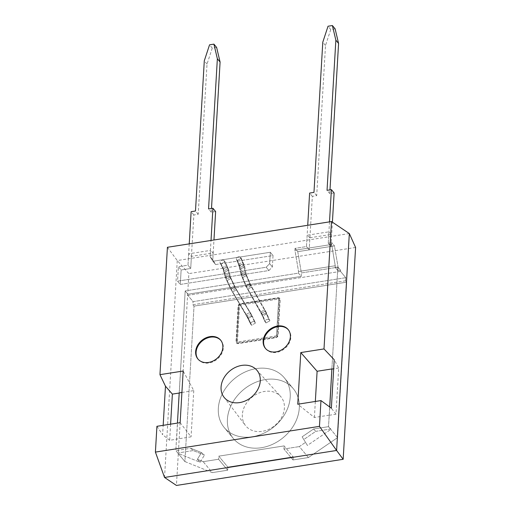 <?xml version="1.0" encoding="UTF-8"?>
<svg xmlns="http://www.w3.org/2000/svg" width="511" height="511" viewBox="0 0 511 511"><rect width="100%" height="100%" fill="white"/><g stroke="black" fill="none" stroke-linecap="round" stroke-linejoin="round"><path stroke-width="0.38" stroke-dasharray="2.56 1.92" d="M290.21 397.053A38.989 31.133 -39.7 0 0 284.288 377.801A38.989 31.133 -39.7 0 0 244.858 372.11A38.989 31.133 -39.7 0 0 218.331 408.327A38.989 31.133 -39.7 0 0 224.259 427.579A38.989 31.133 -39.7 0 0 263.689 433.271A38.989 31.133 -39.7 0 0 290.21 397.053A38.989 31.133 -39.7 0 0 284.288 377.801A38.989 31.133 -39.7 0 0 244.858 372.11A38.989 31.133 -39.7 0 0 218.331 408.327A38.989 31.133 -39.7 0 0 224.259 427.579A38.989 31.133 -39.7 0 0 263.689 433.271A38.989 31.133 -39.7 0 0 290.21 397.053M299.293 408.002A38.989 31.133 -39.7 0 0 293.365 388.756A38.989 31.133 -39.7 0 0 253.941 383.065A38.989 31.133 -39.7 0 0 227.414 419.282A38.989 31.133 -39.7 0 0 233.342 438.527A38.989 31.133 -39.7 0 0 272.765 444.219A38.989 31.133 -39.7 0 0 299.293 408.002A38.989 31.133 -39.7 0 0 293.365 388.756A38.989 31.133 -39.7 0 0 253.941 383.065A38.989 31.133 -39.7 0 0 227.414 419.282A38.989 31.133 -39.7 0 0 233.342 438.527A38.989 31.133 -39.7 0 0 272.765 444.219A38.989 31.133 -39.7 0 0 299.293 408.002M329.506 221.87L328.26 243.153L331.748 242.61L331.633 244.469L335.248 265.746L335.152 267.4L337.873 266.972L331.895 368.942L337.873 266.972L340.594 270.255L340.53 271.392L345.755 277.69L345.57 280.788L346.707 282.161L337.586 437.608L308.42 457.537L293.007 459.951L293.193 456.853L227.849 467.105L227.663 470.203L212.257 472.624L203.174 461.669L197.374 459.325L201.475 452.605L190.763 448.275L175.822 450.613L177.432 423.095M335.12 28.833L330.764 29.517L325.507 45.492L316.699 195.668L312.342 196.352L309.2 249.86L297.766 251.668L301.375 272.925L338.078 267.17L334.469 245.906L297.766 251.668L301.375 272.925L338.078 267.17L334.469 245.893L331.748 242.61L331.633 244.469L335.248 265.746L335.152 267.4L337.873 270.683L338.078 267.17L337.873 270.683L340.594 270.255L337.873 270.683L335.152 267.4L337.873 266.972L340.594 270.255L340.53 271.392L345.755 277.69L345.57 280.788L346.707 282.161L337.586 437.608L308.42 457.537L293.007 459.951L293.193 456.853L227.849 467.105L227.663 470.203L218.58 459.255L203.174 461.669L197.374 459.325L200.088 462.27L178.128 453.391L175.822 450.613L176.493 439.121L191.063 436.835L180.14 422.667M293.007 459.951L283.924 449.003L284.11 445.905L218.765 456.157L218.58 459.255L203.174 461.669L212.257 472.624L184.899 461.561L175.822 450.613L190.763 448.275L193.228 450.574L178.154 452.931L193.228 450.574L190.763 448.275L201.475 452.605L204.451 455.116L193.228 450.574L204.451 455.116L201.475 452.605L197.374 459.325L200.088 462.27L204.451 455.116L200.088 462.27L178.128 453.391L184.899 461.561L194.02 306.115L184.899 461.561L212.257 472.624L227.663 470.203L218.58 459.255L218.765 456.157L227.849 467.105L218.765 456.157L284.11 445.905L293.193 456.853L284.11 445.905L283.924 449.003L299.337 446.582L283.924 449.003L293.007 459.951M308.42 457.537L299.337 446.582L305.521 442.36L299.337 446.582L308.42 457.537M346.707 282.161L194.02 306.115L192.883 304.741L194.02 306.115L346.707 282.161M345.57 280.788L192.883 304.741L193.069 301.643L192.883 304.741L345.57 280.788M345.755 277.69L193.069 301.643L187.844 295.345L193.069 301.643L345.755 277.69M340.53 271.392L187.844 295.345L187.907 294.208L187.844 295.345L340.53 271.392M170.61 424.162L169.665 440.297L176.589 439.211L185.186 290.925L298.45 273.155L301.171 276.438L301.375 272.925L301.171 276.438L187.907 294.208L185.186 290.925L298.45 273.155L298.545 271.507L294.936 250.224L295.045 248.365L306.479 246.57L307.724 225.287M334.124 192.941L329.767 193.624L329.985 189.875M309.915 237.762L331.696 234.345L328.924 231.822L307.143 235.239L309.915 237.762L309.2 249.86L297.766 251.655L334.469 245.906L330.981 246.443L332.406 222.183M330.764 29.517L328.036 26.233M179.208 392.895L185.186 290.925L187.907 294.208L301.171 276.438L298.45 273.155L298.545 271.507L335.248 265.746L298.545 271.507L294.936 250.224L331.633 244.469L294.936 250.224L295.045 248.365L306.479 246.57L307.143 235.239M329.755 407.037L328.509 426.659L330.841 428.978L315.766 431.354L303.796 439.53L302.142 436.809L307.392 445.439L302.142 436.809L313.562 429.01L302.142 436.809L307.392 445.439L330.815 429.438L328.509 426.659L313.562 429.01L315.766 431.354L303.796 439.53L307.392 445.439L330.815 429.438L330.841 428.978L315.766 431.354L313.562 429.01L328.509 426.659L329.665 406.967M337.586 437.608L330.815 429.438L337.586 437.608M325.507 45.492L322.786 42.202M316.699 195.668L313.971 192.385M312.342 196.352L309.615 193.069M309.2 249.86L306.479 246.57L309.2 249.86M297.766 251.655L295.045 248.365L297.766 251.668M328.924 231.822L328.26 243.153L330.981 246.443L328.26 243.153L331.748 242.61L334.469 245.893L330.981 246.443L331.696 234.345M329.767 193.624L327.04 190.335M216.626 47.421L212.269 48.104L207.019 64.099L198.204 214.281L193.848 214.965L190.712 268.473L181.13 269.974L180.281 284.435L177.553 281.146L266.193 267.24L269.642 263.631L270.306 252.268L212.915 261.274L210.072 256.605L211.017 240.457M191.421 256.35L190.712 268.473L181.13 269.974L180.281 284.435L268.92 270.53L266.193 267.24L269.642 263.631L270.306 252.268L212.915 261.274L210.072 256.605L210.436 250.409L188.655 253.826L191.421 256.35L213.202 252.939L210.436 250.409M189.236 243.875L187.984 265.183L190.712 268.473L187.984 265.183L178.403 266.691L181.13 269.974L178.403 266.691L177.553 281.146L266.193 267.24L268.92 270.53L272.369 266.921L269.642 263.631L272.369 266.921L273.034 255.557L270.306 252.268L273.034 255.557L215.642 264.557L212.915 261.274L215.642 264.557L212.793 259.888L210.072 256.605L212.793 259.888L213.962 239.991M193.848 214.965L191.127 211.682M198.204 214.281L195.483 210.998M207.019 64.099L204.291 60.815M212.269 48.104L209.548 44.821M215.629 211.548L211.273 212.231L208.552 208.948M211.273 212.231L211.497 208.488M277.205 336.685L279.421 298.909L239.595 305.163L237.379 342.932L277.205 336.685L279.421 298.909L239.595 305.163L237.379 342.932L277.205 336.685L276.528 335.861L278.738 298.092L279.421 298.909L278.738 298.092L238.912 304.339L239.595 305.163L238.912 304.339L236.695 342.108L237.379 342.932L236.695 342.108L276.528 335.861L278.738 298.092L238.912 304.339L236.695 342.108L276.528 335.861L277.205 336.685M275.78 337.707A2.363 1.884 -39.7 0 0 278.08 335.299L280.169 299.663A2.363 1.884 -39.7 0 0 279.811 298.501A2.363 1.884 -39.7 0 0 278.112 297.939L240.54 303.834A2.363 1.884 -39.7 0 0 238.241 306.242L236.152 341.878A2.363 1.884 -39.7 0 0 236.51 343.047A2.363 1.884 -39.7 0 0 238.209 343.603L275.78 337.707A2.363 1.884 -39.7 0 0 278.08 335.299L280.169 299.663A2.363 1.884 -39.7 0 0 279.811 298.501A2.363 1.884 -39.7 0 0 278.112 297.939L240.54 303.834A2.363 1.884 -39.7 0 0 238.241 306.242L236.152 341.878A2.363 1.884 -39.7 0 0 236.51 343.047A2.363 1.884 -39.7 0 0 238.209 343.603L275.646 337.541A2.363 1.884 -39.7 0 0 277.946 335.133L280.034 299.503A2.363 1.884 -39.7 0 0 279.677 298.335A2.363 1.884 -39.7 0 0 277.978 297.779L240.406 303.675A2.363 1.884 -39.7 0 0 238.107 306.076L236.018 341.712A2.363 1.884 -39.7 0 0 236.376 342.881A2.363 1.884 -39.7 0 0 238.075 343.437L275.646 337.541A2.363 1.884 -39.7 0 0 277.946 335.133L280.034 299.503A2.363 1.884 -39.7 0 0 279.677 298.335A2.363 1.884 -39.7 0 0 277.978 297.779L240.406 303.675A2.363 1.884 -39.7 0 0 238.107 306.076L236.018 341.712A2.363 1.884 -39.7 0 0 236.376 342.881A2.363 1.884 -39.7 0 0 238.075 343.437L275.78 337.707M198.108 359.233A14.768 11.791 -39.7 0 0 198.332 359.514A14.768 11.791 -39.7 0 0 213.266 361.667A14.768 11.791 -39.7 0 0 223.313 347.946A14.768 11.791 -39.7 0 0 221.071 340.658A14.768 11.791 -39.7 0 0 220.835 340.39M265.631 348.643A14.768 11.791 -39.7 0 0 265.854 348.917A14.768 11.791 -39.7 0 0 280.788 351.076A14.768 11.791 -39.7 0 0 290.836 337.356A14.768 11.791 -39.7 0 0 288.594 330.068A14.768 11.791 -39.7 0 0 288.357 329.793M242.348 414.683A22.816 18.217 -39.7 0 0 245.421 425.452A22.816 18.217 -39.7 0 0 268.531 429.438A22.816 18.217 -39.7 0 0 284.41 408.085A22.816 18.217 -39.7 0 0 280.526 396.344A22.816 18.217 -39.7 0 0 257.518 393.662A22.816 18.217 -39.7 0 0 242.348 414.683M349.332 233.553L177.26 260.546L164.536 477.453M167.423 247.292L177.26 260.546L188.866 273.615L176.442 485.45M156.922 426.315L162.626 434.689L163.175 425.331M355.592 247.458L188.866 273.615M329.276 415.258L335.983 414.204L338.691 368.022L334.207 359.738M335.983 414.204L331.364 408.219M329.18 415.168L314.399 417.487L297.76 404.22M338.691 368.022L333.677 368.808M314.399 417.487L315.338 401.461M169.665 440.297L162.626 434.689M181.91 392.474L193.771 390.615L183.168 371.024M193.771 390.615L191.063 436.835M221.046 263.848L224.303 270.753A4.503 0.543 -120.4 0 1 224.853 272.146L226.629 279.198A4.503 0.543 59.6 0 0 227.178 280.59L231.272 289.277A4.503 0.543 59.6 0 0 232.703 291.922L246.941 315.741A4.503 0.543 -120.4 0 1 248.372 318.391L251.629 325.296L255.481 323.035L254.619 321.994A2.248 1.329 154.8 0 0 251.827 322.077A2.248 1.329 154.8 0 0 250.658 324.083A2.248 1.329 154.8 0 0 250.76 324.255L248.084 318.57A6.752 0.818 59.6 0 0 245.938 314.597L230.985 289.45L225.607 277.939L223.837 270.887A6.752 0.818 59.6 0 0 223.007 268.799L220.184 262.807A2.248 1.329 -25.2 0 1 220.075 262.635A2.248 1.329 -25.2 0 1 221.244 260.636A2.248 1.329 -25.2 0 1 224.035 260.546L228.155 268.492L224.303 270.753A4.503 0.543 -120.4 0 1 224.853 272.146L226.629 279.198A4.503 0.543 59.6 0 0 227.178 280.59L231.272 289.277A4.503 0.543 59.6 0 0 232.703 291.922L246.941 315.741A4.503 0.543 -120.4 0 1 248.372 318.391L252.23 316.13A4.503 0.543 59.6 0 0 250.799 313.486L246.941 315.741L250.799 313.486L236.561 289.667A4.503 0.543 -120.4 0 1 235.13 287.016L231.272 289.277L235.13 287.016L231.036 278.329A4.503 0.543 -120.4 0 1 230.48 276.936L226.629 279.198L230.48 276.936L228.711 269.891A4.503 0.543 59.6 0 0 228.155 268.492L224.303 270.753L221.046 263.848L224.904 261.587L228.155 268.492A4.503 0.543 59.6 0 1 228.711 269.891L230.48 276.936A4.503 0.543 -120.4 0 0 231.036 278.329L235.13 287.016A4.503 0.543 -120.4 0 0 236.561 289.667L250.799 313.486A4.503 0.543 59.6 0 1 252.23 316.13L255.481 323.035L254.619 321.994A2.248 1.329 154.8 0 0 251.827 322.077A2.248 1.329 154.8 0 0 250.658 324.083A2.248 1.329 154.8 0 0 250.76 324.255L248.084 318.57A6.752 0.818 59.6 0 0 245.938 314.597L230.985 289.45L225.607 277.939L223.837 270.887A6.752 0.818 59.6 0 0 223.007 268.799L220.184 262.807L221.046 263.848L224.904 261.587L224.035 260.546L226.865 266.538A6.752 0.818 -120.4 0 1 227.689 268.633L229.465 275.678L234.836 287.195L249.796 312.336A6.752 0.818 -120.4 0 1 251.936 316.309L254.619 321.994L251.936 316.309A2.248 1.329 154.8 0 0 249.144 316.398A2.248 1.329 154.8 0 0 247.976 318.398A2.248 1.329 154.8 0 0 248.084 318.57A2.248 1.329 154.8 0 1 247.976 318.398L230.876 289.283A2.248 1.329 154.8 0 0 230.985 289.45A2.248 1.329 154.8 0 1 230.876 289.283L225.779 278.469A2.248 1.329 154.8 0 0 225.881 278.636A2.248 1.329 154.8 0 1 225.779 278.469L225.351 277.358A2.248 2.063 165.9 0 0 225.607 277.939A2.248 2.063 165.9 0 1 225.351 277.358L223.582 270.313A2.248 2.063 165.9 0 0 223.837 270.887A2.248 2.063 165.9 0 1 223.582 270.313L222.898 268.626A2.248 1.329 154.8 0 0 223.007 268.799A2.248 1.329 154.8 0 1 222.898 268.626L220.075 262.635A2.248 1.329 -25.2 0 1 221.244 260.636A2.248 1.329 -25.2 0 1 224.035 260.546L226.865 266.538A2.248 1.329 154.8 0 0 224.074 266.627A2.248 1.329 154.8 0 0 222.898 268.626L220.075 262.635A2.248 1.329 -25.2 0 0 220.184 262.807L221.046 263.848M237.328 260.412L240.349 267.451A4.503 0.62 -119 0 1 240.847 268.875L242.233 276.144A4.503 0.62 61 0 0 242.725 277.569L246.532 286.422A4.503 0.62 61 0 0 247.886 289.111L261.606 313.23A4.503 0.62 -119 0 1 262.961 315.919L266.857 313.754L269.885 320.793L269.016 319.752A2.248 1.322 156.8 0 0 266.205 319.79A2.248 1.322 156.8 0 0 264.998 321.719A2.248 1.322 156.8 0 0 265.12 321.911L262.628 316.117A6.752 0.933 61 0 0 260.597 312.087L246.2 286.62L241.218 274.886L239.825 267.617A6.752 0.933 61 0 0 239.084 265.477L236.465 259.371A2.248 1.322 -23.2 0 1 236.344 259.173A2.248 1.322 -23.2 0 1 237.545 257.244A2.248 1.322 -23.2 0 1 240.362 257.205L241.224 258.247L244.252 265.286L240.349 267.451A4.503 0.62 -119 0 1 240.847 268.875L242.233 276.144A4.503 0.62 61 0 0 242.725 277.569L246.532 286.422A4.503 0.62 61 0 0 247.886 289.111L261.606 313.23A4.503 0.62 -119 0 1 262.961 315.919L265.982 322.958L269.885 320.793L269.016 319.752A2.248 1.322 156.8 0 0 266.205 319.79A2.248 1.322 156.8 0 0 264.998 321.719A2.248 1.322 156.8 0 0 265.12 321.911L262.628 316.117A6.752 0.933 61 0 0 260.597 312.087L246.2 286.62L241.218 274.886L239.825 267.617A6.752 0.933 61 0 0 239.084 265.477L236.465 259.371L237.328 260.412L241.224 258.247L244.252 265.286L240.349 267.451L237.328 260.412L241.224 258.247L240.362 257.205L242.987 263.312A6.752 0.933 -119 0 1 243.728 265.452L245.114 272.721L250.096 284.461L264.494 309.922A6.752 0.933 -119 0 1 266.531 313.958L269.016 319.752L266.531 313.958A2.248 1.322 156.8 0 0 263.714 313.997A2.248 1.322 156.8 0 0 262.513 315.926A2.248 1.322 156.8 0 0 262.628 316.117A2.248 1.322 156.8 0 1 262.513 315.926L246.078 286.428A2.248 1.322 156.8 0 0 246.2 286.62A2.248 1.322 156.8 0 1 246.078 286.428L241.345 275.403A2.248 1.322 156.8 0 0 241.467 275.601A2.248 1.322 156.8 0 1 241.345 275.403L240.956 274.228A2.248 2.057 169.2 0 0 241.218 274.886A2.248 2.057 169.2 0 1 240.956 274.228L239.563 266.959A2.248 2.057 169.2 0 0 239.825 267.617A2.248 2.057 169.2 0 1 239.563 266.959L238.969 265.286A2.248 1.322 156.8 0 0 239.084 265.477A2.248 1.322 156.8 0 1 238.969 265.286L236.344 259.173A2.248 1.322 -23.2 0 1 237.545 257.244A2.248 1.322 -23.2 0 1 240.362 257.205L242.987 263.312A2.248 1.322 156.8 0 0 240.17 263.35A2.248 1.322 156.8 0 0 238.969 265.286L236.344 259.173A2.248 1.322 -23.2 0 0 236.465 259.371L237.328 260.412M188.655 253.826L187.984 265.183L178.403 266.691L177.553 281.146L180.281 284.435L268.92 270.53L272.369 266.921L273.034 255.557L215.642 264.557L212.793 259.888L213.202 252.939M251.629 325.296L250.76 324.255L251.629 325.296L255.481 323.035L252.23 316.13L248.372 318.391L251.629 325.296M244.743 266.71L246.13 273.979L242.233 276.144L246.13 273.979A4.503 0.62 -119 0 0 246.628 275.41L250.428 284.257L246.532 286.422L250.428 284.257A4.503 0.62 -119 0 0 251.782 286.952L265.503 311.065L261.606 313.23L265.503 311.065A4.503 0.62 61 0 1 266.857 313.754L269.885 320.793L265.982 322.958L265.12 321.911L265.982 322.958L262.961 315.919L266.857 313.754A4.503 0.62 61 0 0 265.503 311.065L251.782 286.952A4.503 0.62 -119 0 1 250.428 284.257L246.628 275.41A4.503 0.62 -119 0 1 246.13 273.979L244.743 266.71A4.503 0.62 61 0 0 244.252 265.286A4.503 0.62 61 0 1 244.743 266.71L240.847 268.875L244.743 266.71M224.853 272.146L228.711 269.891L224.853 272.146M227.178 280.59L231.036 278.329L227.178 280.59M232.703 291.922L236.561 289.667L232.703 291.922M224.623 268.02A2.248 2.063 165.9 0 0 223.582 270.313A2.248 2.063 165.9 0 1 227.689 268.633L229.465 275.678A2.248 2.063 165.9 0 0 225.351 277.358L222.898 268.626A2.248 1.329 154.8 0 1 224.074 266.627A2.248 1.329 154.8 0 1 226.865 266.538A6.752 0.818 -120.4 0 1 227.689 268.633A2.248 2.063 165.9 0 0 224.623 268.02M226.948 276.464A2.248 1.329 154.8 0 0 225.779 278.469A2.248 1.329 154.8 0 1 226.948 276.464A2.248 1.329 154.8 0 1 229.739 276.381L234.836 287.195A2.248 1.329 154.8 0 0 232.045 287.278A2.248 1.329 154.8 0 0 230.876 289.283L225.351 277.358A2.248 2.063 165.9 0 1 229.465 275.678L229.739 276.381A2.248 1.329 154.8 0 0 226.948 276.464M233.476 289.929L235.552 288.517L249.796 312.336L245.932 314.623L230.876 289.283A2.248 1.329 154.8 0 1 232.045 287.278A2.248 1.329 154.8 0 1 234.836 287.195L235.552 288.517L233.476 289.929M242.725 277.569L246.628 275.41L242.725 277.569M247.886 289.111L251.782 286.952L247.886 289.111M240.662 264.781A2.248 2.057 169.2 0 0 239.563 266.959A2.248 2.057 169.2 0 1 243.728 265.452L245.114 272.721A2.248 2.057 169.2 0 0 240.956 274.228L238.969 265.286A2.248 1.322 156.8 0 1 240.17 263.35A2.248 1.322 156.8 0 1 242.987 263.312A6.752 0.933 -119 0 1 243.728 265.452A2.248 2.057 169.2 0 0 240.662 264.781M242.546 273.474A2.248 1.322 156.8 0 0 241.345 275.403A2.248 1.322 156.8 0 1 242.546 273.474A2.248 1.322 156.8 0 1 245.363 273.436L250.096 284.461A2.248 1.322 156.8 0 0 247.279 284.499A2.248 1.322 156.8 0 0 246.078 286.428L240.956 274.228A2.248 2.057 169.2 0 1 245.114 272.721L245.363 273.436A2.248 1.322 156.8 0 0 242.546 273.474M248.64 287.188L250.773 285.802L264.494 309.922L260.591 312.119L246.078 286.428A2.248 1.322 156.8 0 1 247.279 284.499A2.248 1.322 156.8 0 1 250.096 284.461L250.773 285.802L248.64 287.188M264.494 309.922A6.752 0.933 -119 0 1 266.531 313.958A2.248 1.322 156.8 0 0 263.714 313.997A2.248 1.322 156.8 0 0 262.513 315.926L264.998 321.719L260.591 312.119L264.494 309.922M249.796 312.336A6.752 0.818 -120.4 0 1 251.936 316.309A2.248 1.329 154.8 0 0 249.144 316.398A2.248 1.329 154.8 0 0 247.976 318.398L250.658 324.083L245.932 314.623L249.796 312.336M293.365 388.756L284.288 377.801L293.365 388.756M233.342 438.527L224.259 427.579L233.342 438.527M221.071 340.658L220.618 340.109M288.594 330.068L288.14 329.518M223.939 397.117L245.421 425.452M256.656 369.983L280.526 396.344M265.854 348.917L265.401 348.368M198.332 359.514L197.878 358.965"/><path stroke-width="0.77" d="M329.985 189.875L338.576 43.441L335.12 28.833L332.393 25.55L328.036 26.233L322.786 42.202L313.971 192.385L309.615 193.069L307.724 225.287M332.406 222.183L334.124 192.941L331.396 189.651L329.506 221.87M332.393 25.55L335.855 40.152L327.04 190.335L331.396 189.651M329.665 406.967L331.895 368.942L329.755 407.037M177.432 423.095L179.208 392.895L181.91 392.474M338.576 43.441L335.855 40.152M211.497 208.488L220.088 62.048L216.626 47.421L213.905 44.138L209.548 44.821L204.291 60.815L195.483 210.998L191.127 211.682L189.236 243.875M220.088 62.048L217.36 58.765L213.905 44.138M213.962 239.991L215.629 211.548L212.908 208.264L208.552 208.948L217.36 58.765M211.017 240.457L212.908 208.264M222.86 347.403A14.768 11.791 -39.7 0 0 220.618 340.109A14.768 11.791 -39.7 0 0 205.678 337.956A14.768 11.791 -39.7 0 0 195.636 351.67A14.768 11.791 -39.7 0 0 197.878 358.965A14.768 11.791 -39.7 0 0 212.812 361.117A14.768 11.791 -39.7 0 0 222.86 347.403M220.835 340.39A14.768 11.791 -39.7 0 0 205.939 338.595A14.768 11.791 -39.7 0 0 196.09 352.22A14.768 11.791 -39.7 0 0 198.108 359.233M290.382 336.806A14.768 11.791 -39.7 0 0 288.14 329.518A14.768 11.791 -39.7 0 0 273.2 327.359A14.768 11.791 -39.7 0 0 263.152 341.08A14.768 11.791 -39.7 0 0 265.401 348.368A14.768 11.791 -39.7 0 0 280.335 350.527A14.768 11.791 -39.7 0 0 290.382 336.806M288.357 329.793A14.768 11.791 -39.7 0 0 273.462 328.005A14.768 11.791 -39.7 0 0 263.612 341.629A14.768 11.791 -39.7 0 0 265.631 348.643M221.071 387.083A21.264 16.978 -39.7 0 0 223.939 397.117A21.264 16.978 -39.7 0 0 245.478 400.835A21.264 16.978 -39.7 0 0 260.278 380.931A21.264 16.978 -39.7 0 0 256.656 369.983A21.264 16.978 -39.7 0 0 235.213 367.479A21.264 16.978 -39.7 0 0 221.071 387.083M315.338 401.461L317.107 371.267L300.787 352.571L324 348.93L331.473 221.557L167.423 247.292L159.956 374.665L165.475 386.207L163.175 425.331M331.473 221.557L349.332 233.553L336.608 450.459L319.458 426.359L320.972 400.573L331.364 408.219L334.207 359.738L324 348.93M179.195 393.042L172.373 394.109L170.61 424.162M159.956 374.665L183.168 371.024L180.14 422.667L156.922 426.315L155.408 452.094L164.536 477.453L336.608 450.459L343.162 459.293L355.592 247.458L349.332 233.553M319.458 426.359L155.408 452.094M300.787 352.571L297.76 404.22L320.972 400.573M343.162 459.293L176.442 485.45L164.536 477.453M317.107 371.267L331.895 368.942M333.677 368.808L331.984 369.07M172.373 394.109L165.475 386.207"/></g></svg>
